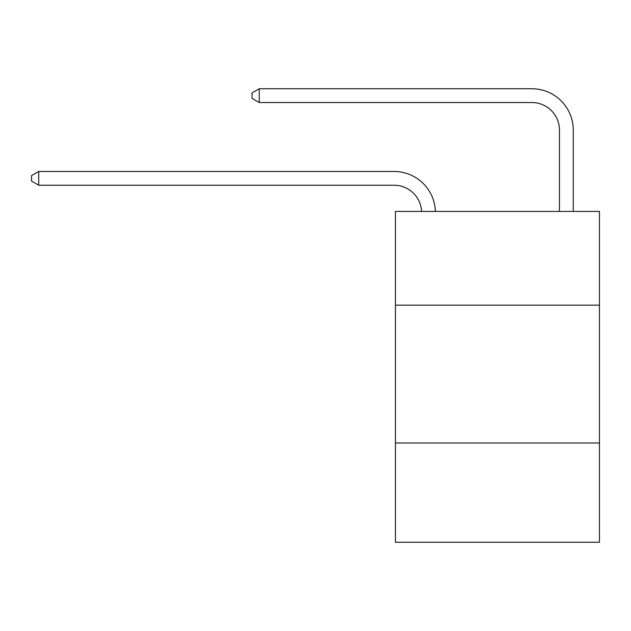 <?xml version="1.0" encoding="UTF-8"?>
<svg xmlns="http://www.w3.org/2000/svg" width="631" height="631" viewBox="0 0 631 631"><rect width="100%" height="100%" fill="white"/><g stroke="black" fill="none" stroke-linecap="round" stroke-linejoin="round"><path stroke-width="0.95" d="M599.45 305.159L599.45 211.432L395.448 211.432L395.448 305.159L599.45 305.159L599.45 542.25L395.448 542.25L395.448 305.159M599.45 443.001L395.448 443.001M421.603 211.432A27.567 27.567 0 0 0 394.067 185.238A27.567 27.567 0 0 1 421.603 211.432A27.567 27.567 0 0 0 394.067 185.238A27.567 27.567 0 0 1 421.603 211.432A27.567 27.567 0 0 0 394.067 185.238A27.567 27.567 0 0 1 421.603 211.432A27.567 27.567 0 0 0 394.067 185.238A27.567 27.567 0 0 1 421.603 211.432A27.567 27.567 0 0 0 394.067 185.238A27.567 27.567 0 0 1 421.603 211.432A27.567 27.567 0 0 0 394.067 185.238A27.567 27.567 0 0 1 421.603 211.432A27.567 27.567 0 0 0 394.067 185.238A27.567 27.567 0 0 1 421.603 211.432A27.567 27.567 0 0 0 394.067 185.238A27.567 27.567 0 0 1 421.603 211.432A27.567 27.567 0 0 0 394.067 185.238A27.567 27.567 0 0 1 421.603 211.432A27.567 27.567 0 0 0 394.067 185.238A27.567 27.567 0 0 1 421.603 211.432A27.567 27.567 0 0 0 394.067 185.238A27.567 27.567 0 0 1 421.603 211.432A27.567 27.567 0 0 0 394.067 185.238A27.567 27.567 0 0 1 421.603 211.432A27.567 27.567 -48.8 0 0 394.067 185.238L38.72 185.238L31.55 181.105L31.55 175.592L38.72 171.458L394.067 171.458A41.354 41.354 0 0 1 435.398 211.432M559.476 211.432L559.476 130.104A27.567 27.567 0 0 0 531.909 102.537L259.262 102.537L252.092 98.404L252.092 92.891L259.262 88.75L531.909 88.75A41.354 41.354 0 0 1 573.263 130.104L573.263 211.432M38.72 171.458L394.067 171.458L38.72 171.458L394.067 171.458L38.72 171.458L394.067 171.458L38.72 171.458L394.067 171.458L38.72 171.458L394.067 171.458L38.72 171.458L394.067 171.458L38.72 171.458L394.067 171.458L38.72 171.458L394.067 171.458L38.72 171.458L394.067 171.458L38.72 171.458L394.067 171.458L38.72 171.458L394.067 171.458L38.72 171.458L394.067 171.458L38.72 171.458L38.72 185.238M559.476 130.104A27.567 27.567 0 0 0 531.909 102.537A27.567 27.567 0 0 1 559.476 130.104A27.567 27.567 0 0 0 531.909 102.537A27.567 27.567 0 0 1 559.476 130.104A27.567 27.567 0 0 0 531.909 102.537A27.567 27.567 0 0 1 559.476 130.104A27.567 27.567 0 0 0 531.909 102.537A27.567 27.567 0 0 1 559.476 130.104A27.567 27.567 0 0 0 531.909 102.537A27.567 27.567 0 0 1 559.476 130.104A27.567 27.567 0 0 0 531.909 102.537A27.567 27.567 0 0 1 559.476 130.104A27.567 27.567 0 0 0 531.909 102.537A27.567 27.567 0 0 1 559.476 130.104A27.567 27.567 0 0 0 531.909 102.537A27.567 27.567 0 0 1 559.476 130.104A27.567 27.567 0 0 0 531.909 102.537A27.567 27.567 0 0 1 559.476 130.104A27.567 27.567 0 0 0 531.909 102.537A27.567 27.567 0 0 1 559.476 130.104A27.567 27.567 0 0 0 531.909 102.537A27.567 27.567 0 0 1 559.476 130.104A27.567 27.567 0 0 0 531.909 102.537A27.567 27.567 0 0 1 559.476 130.104M259.262 88.75L531.909 88.75L259.262 88.75L531.909 88.75L259.262 88.75L531.909 88.75L259.262 88.75L531.909 88.75L259.262 88.75L531.909 88.75L259.262 88.75L531.909 88.75L259.262 88.75L531.909 88.75L259.262 88.75L531.909 88.75L259.262 88.75L531.909 88.75L259.262 88.75L531.909 88.75L259.262 88.75L531.909 88.75L259.262 88.75L531.909 88.75L259.262 88.75L259.262 102.537"/></g></svg>
